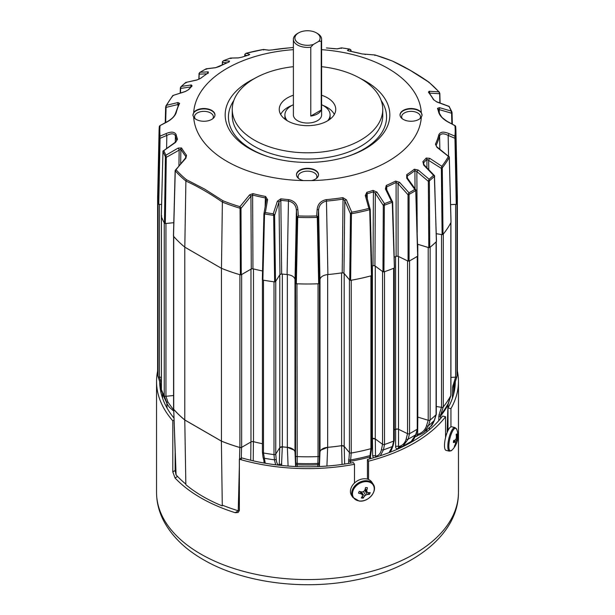 <?xml version="1.0" encoding="UTF-8"?>
<svg xmlns="http://www.w3.org/2000/svg" width="615" height="615" viewBox="0 0 615 615"><rect width="100%" height="100%" fill="white"/><g stroke="black" fill="none" stroke-linecap="round" stroke-linejoin="round"><path stroke-width="0.92" d="M372.844 265.688A2.26 1.307 180 0 1 375.096 266.018A2.26 1.307 180 0 1 375.281 266.134L375.281 438.933A2.26 1.307 0 0 0 375.096 438.81A2.26 1.307 0 0 0 372.413 438.587L372.413 265.826M342.04 272.829A2.26 1.307 180 0 1 343.747 273.214A2.26 1.307 180 0 1 344.185 273.56L344.185 446.359A2.26 1.307 0 0 0 343.747 446.006A2.26 1.307 0 0 0 341.579 445.667L344.208 446.375L344.631 464.064M294.931 278.91A9.04 5.22 180 0 1 294.992 279.225L294.992 452.025A9.04 5.22 0 0 0 292.379 448.789A9.04 5.22 0 0 0 287.336 447.32L287.336 274.551M240.165 274.767A1.507 0.869 180 0 1 239.904 274.705A149.876 86.531 180 0 1 221.454 268.325L221.454 441.124A149.876 86.531 180 0 0 239.904 447.505A1.507 0.869 0 0 0 241.649 447.343L250.982 441.954L250.982 269.155L241.649 274.544L241.649 447.343M253.48 268.916L253.48 441.678A134.962 77.921 0 0 0 262.413 443.715A134.993 77.936 0 0 1 253.418 441.685L252.311 441.578M274.275 281.839A1.507 0.869 180 0 1 273.998 281.816A149.876 86.531 180 0 1 263.474 280.186L263.474 452.986A149.876 86.531 180 0 0 273.998 454.616A1.507 0.869 0 0 0 275.751 454.062L279.787 447.659L279.787 274.867L275.751 281.27L275.751 454.062M282.331 274.059L282.331 446.828A134.962 77.921 0 0 0 287.336 447.32M294.992 452.025L295.561 455.8L295.561 283L294.992 279.225M318.316 283.769A1.507 0.869 180 0 1 318.04 283.792A149.876 86.531 180 0 1 296.96 283.792L297.214 466.593M317.786 466.593L318.032 456.591A149.876 86.531 180 0 1 296.96 456.591A1.507 0.869 0 0 1 295.561 455.8M320.008 279.225L319.439 283L319.439 455.8L320.008 452.025L320.008 279.225A9.04 5.22 180 0 1 320.077 278.91M327.664 274.551L327.664 447.32A134.962 77.921 0 0 0 341.579 445.667L342.04 464.433M344.185 446.359L349.443 452.586L349.443 279.794L344.185 273.56M371.16 275.797A1.507 0.869 180 0 1 370.914 275.881A149.876 86.531 180 0 1 351.234 280.24L351.234 453.04L350.373 463.133M369.584 458.905L370.907 448.681A149.876 86.531 180 0 1 351.234 453.04A1.507 0.869 0 0 1 349.443 452.586M382.53 444.276L381.508 449.396C380.639 453.501 378.64 455.769 375.511 456.207L375.311 438.941L372.444 438.603A134.993 77.936 0 0 1 371.783 438.81A134.962 77.921 0 0 0 372.413 438.587M375.281 438.933L382.545 444.299L382.545 271.499L375.281 266.134M393.854 268.178A1.507 0.869 180 0 1 393.638 268.286A149.876 86.531 180 0 1 384.506 271.715L384.506 444.507A149.876 86.531 180 0 0 393.638 441.086A1.507 0.869 0 0 0 394.284 440.371L394.284 267.994M397.828 429.062L395.63 429.308A134.993 77.936 0 0 1 394.284 429.977A134.962 77.921 0 0 0 395.591 429.308L395.591 256.547M407.56 433.675L407.56 260.875L398.52 256.501L398.52 429.293L407.56 433.675A1.507 0.869 0 0 0 409.552 433.644A149.876 86.531 180 0 0 417.254 429.193A1.507 0.869 0 0 0 417.662 428.601L417.662 256.124L415.748 190.527A0.753 0.577 -28.1 0 0 415.863 189.889L415.863 189.889A0.753 0.577 -28.1 0 0 415.817 189.82L407.384 178.043L406.715 178.158L406.746 174.637A132.702 76.614 0 0 0 414.302 169.24L418.162 169.994L429.086 179.249A147.692 85.27 0 0 0 433.552 175.275L423.681 165.081L422.889 161.607A132.702 76.614 0 0 0 426.203 158.024L429.747 158.324L441.831 166.273A147.692 85.27 0 0 0 448.404 156.394L437.019 147.385L435.412 144.171A132.702 76.614 0 0 0 438.849 134.708C440.302 131.764 443.615 131.372 448.789 133.54L454.908 136.13A147.692 85.27 0 0 0 454.908 125.545L448.789 122.408C443.592 119.648 440.279 116.458 438.849 112.837A132.702 76.614 0 0 0 437.496 108.371L439.441 107.633L451.164 111.061A147.692 85.27 0 0 0 449.042 106.487L436.819 101.975L433.414 99.584A132.702 76.614 0 0 0 428.463 92.265L429.101 91.258L438.849 91.843A147.692 85.27 0 0 0 428.57 82.003L410.32 70.402L392.262 60.985M417.254 256.401A149.876 86.531 180 0 1 409.552 260.845L409.552 433.644A149.876 86.531 180 0 0 417.254 429.201L417.254 256.401A1.507 0.869 180 0 0 417.431 256.271M417.785 256.025L417.785 417.078L428.201 420.276L428.201 247.484L417.785 244.286L417.785 252.627M436.196 241.787A1.507 0.869 180 0 1 436.081 241.933A149.876 86.531 180 0 1 430.146 247.215L430.146 420.007L428.44 425.695L424.173 432.184L430.831 426.264L434.267 420.514L436.073 414.733A149.876 86.531 180 0 1 430.146 420.007A1.507 0.869 0 0 1 428.201 420.276L426.541 425.703A1.507 1.022 16.7 0 0 428.44 425.695A147.777 85.316 180 0 0 434.267 420.514A1.507 0.999 17.4 0 0 434.459 420.214L436.258 414.456M436.289 406.492L441.516 407.353L441.516 234.561L436.273 233.692M447.113 431.722L447.966 404.931L450.849 395.53A1.507 0.869 0 0 0 450.918 395.268L450.918 222.553A1.507 0.869 180 0 1 450.849 222.73A149.876 86.531 180 0 1 443.292 234.092L443.292 406.892L440.755 414.702L440.524 418.654M443.3 406.884A149.876 86.531 180 0 0 450.849 395.53A149.876 86.531 180 0 1 443.292 406.892A1.507 0.869 0 0 1 441.516 407.353M450.918 377.402L455.63 377.164L455.63 204.372L450.58 204.626M457.299 194.794A149.876 86.531 180 0 1 457.376 197.477A149.876 86.531 180 0 1 456.999 203.565L456.999 376.357A149.876 86.531 180 0 0 457.376 370.276L457.376 197.477M158.047 203.726A1.507 0.869 180 0 1 158.001 203.565A149.876 86.531 180 0 1 157.625 197.477A149.876 86.531 180 0 1 157.701 194.794M161.584 204.48L159.37 204.372L159.37 377.164A1.507 0.869 0 0 1 158.001 376.357A149.876 86.531 180 0 1 157.625 370.276L157.625 197.477M159.37 377.164L161.384 377.264M164.351 223.045A1.507 0.869 180 0 1 164.243 222.899A149.876 86.531 180 0 1 161.422 216.818A1.507 0.869 180 0 1 161.384 216.657L161.384 389.426A1.507 0.869 0 0 0 161.422 389.618L163.459 395.722A1.507 0.907 -18.5 0 0 163.467 395.752L167.311 404.232L164.236 395.691A149.876 86.531 180 0 1 161.422 389.618L163.467 395.752A147.777 85.316 180 0 0 166.235 401.718A1.507 0.938 -18.4 0 0 167.887 402.056L173.584 409.867M173.791 222.699L165.942 223.499L165.942 396.291L173.576 395.514M221.454 268.325L184.792 247.161L184.792 419.953A149.876 86.531 180 0 1 173.738 409.298A1.507 0.869 0 0 1 173.576 408.906L173.576 236.283M288.527 47.947L293.386 47.432L288.566 47.939A132.702 76.614 0 0 0 272.161 49.923L268.655 50.184L263.228 49.492A147.692 85.27 0 0 0 246.115 53.282L249.705 54.381L248.168 55.242A132.702 76.614 0 0 0 241.964 57.149L238.097 57.933L230.533 58.064A147.692 85.27 0 0 0 223.652 60.639L229.595 61.123L228.742 62.107A132.702 76.614 0 0 0 219.401 66.474L215.458 67.735L206.01 68.895A147.692 85.27 0 0 0 200.206 72.239L208.285 71.87L208.254 72.908A132.702 76.614 0 0 0 200.698 78.305L196.838 80.035L185.915 82.425A147.692 85.27 0 0 0 181.448 86.4L191.319 84.939L192.111 85.931A132.702 76.614 0 0 0 188.797 89.521L185.253 91.589L173.169 95.402A147.692 85.27 0 0 0 166.596 105.28L177.981 102.528L179.588 103.374A132.702 76.614 0 0 0 176.151 112.837C174.698 116.473 171.385 119.664 166.211 122.408L160.092 125.545A147.692 85.27 0 0 0 160.092 136.13L166.211 133.54C171.408 131.379 174.722 131.764 176.151 134.708A132.702 76.614 0 0 0 177.504 139.174L175.559 142.396L163.836 150.613A147.692 85.27 0 0 0 165.958 155.188L178.181 148.046L181.586 147.961A132.702 76.614 0 0 0 186.537 155.28L185.899 158.17L175.344 170.194A0.753 0.6 17.5 0 0 175.26 170.816L173.522 236.229A149.845 86.515 0 0 0 184.808 247.145A149.876 86.531 180 0 1 173.738 236.506A1.507 0.869 180 0 1 173.63 236.352M184.792 419.953L221.454 441.124M382.545 444.299A1.507 0.869 0 0 0 384.506 444.507M351.242 453.032A149.876 86.531 180 0 0 370.907 448.681A1.507 0.869 0 0 0 371.783 447.889L371.783 275.551M296.968 456.591A149.876 86.531 180 0 0 318.032 456.591A1.507 0.869 0 0 0 319.439 455.8M262.436 452.002A1.507 0.869 0 0 0 262.413 452.156A1.507 0.869 0 0 0 263.474 452.986A149.876 86.531 180 0 0 273.99 454.616L273.998 281.816M161.422 216.818L161.422 389.618A149.876 86.531 180 0 0 164.236 395.691A1.507 0.869 0 0 0 165.942 396.291M455.63 377.164A1.507 0.869 0 0 0 456.999 376.357M430.146 420.007A149.876 86.531 180 0 0 436.073 414.733A1.507 0.869 0 0 0 436.289 414.287L436.289 241.703M327.664 447.32A9.04 5.22 0 0 0 320.008 452.025M253.48 441.678A2.26 1.307 0 0 0 250.982 441.954M250.982 269.155A2.26 1.307 180 0 1 253.042 268.801M282.331 446.828A2.26 1.307 0 0 0 279.787 447.659M279.787 274.867A2.26 1.307 180 0 1 281.862 274.006M398.52 429.293A2.26 1.307 0 0 0 395.591 429.308M395.975 256.355A2.26 1.307 180 0 1 398.52 256.501M360.528 78.528A82.333 47.54 180 0 1 365.717 148.507A82.333 47.54 180 0 1 347.629 156.402A82.333 47.54 180 0 1 267.371 156.402A82.333 47.54 180 0 1 249.283 81.28A82.333 47.54 180 0 1 254.472 78.528M298.713 178.527A9.417 5.435 180 0 1 298.083 176.582A9.417 5.435 180 0 1 303.895 171.562A9.417 5.435 180 0 1 314.157 172.738A9.417 5.435 180 0 1 316.917 176.582A9.417 5.435 180 0 1 316.287 178.527M402.264 118.741A9.417 5.435 180 0 1 401.641 116.796A9.417 5.435 180 0 1 404.401 112.952A9.417 5.435 180 0 1 417.716 112.952A9.417 5.435 180 0 1 420.468 116.796A9.417 5.435 180 0 1 419.845 118.741M195.155 118.741A9.417 5.435 180 0 1 194.532 116.796A9.417 5.435 180 0 1 197.284 112.952A9.417 5.435 180 0 1 210.599 112.952A9.417 5.435 180 0 1 213.359 116.796A9.417 5.435 180 0 1 212.736 118.741M321.614 66.681A75.253 43.45 180 0 1 382.753 109.362A75.253 43.45 180 0 1 360.713 140.082A75.253 43.45 180 0 1 278.703 149.499A75.253 43.45 180 0 1 232.247 109.362A75.253 43.45 180 0 1 254.287 78.635A75.253 43.45 180 0 1 293.386 66.681M192.933 115.412A11.016 6.358 180 0 1 196.154 110.792A11.016 6.358 180 0 1 211.729 110.792A11.016 6.358 180 0 1 214.958 115.251M193.702 117.257A11.032 6.365 0 0 0 196.147 119.395A11.032 6.365 0 0 0 208.039 120.809A11.032 6.365 0 0 0 214.973 115.051A11.032 6.365 0 0 0 211.745 110.392A11.032 6.365 0 0 0 193.702 112.53L192.933 115.382L193.702 117.257A113.867 65.743 0 0 0 226.981 161.384A113.867 65.743 0 0 0 303.403 180.595L311.597 180.595A113.867 65.743 0 0 0 421.298 117.257L422.067 115.382L421.298 112.53A113.867 65.743 0 0 0 388.019 68.403A113.867 65.743 0 0 0 321.614 49.661M400.042 115.251A11.016 6.358 180 0 1 403.271 110.792A11.016 6.358 180 0 1 418.846 110.792A11.016 6.358 180 0 1 422.067 115.412M421.298 112.53A11.032 6.365 0 0 0 418.853 110.392A11.032 6.365 0 0 0 406.707 109.04A11.032 6.365 0 0 0 400.027 115.051A11.032 6.365 0 0 0 403.255 119.395A11.032 6.365 0 0 0 421.298 117.257M311.597 180.595A11.032 6.365 0 0 0 318.524 174.837A11.032 6.365 0 0 0 315.303 170.178A11.032 6.365 0 0 0 303.157 168.825A11.032 6.365 0 0 0 296.476 174.837A11.032 6.365 0 0 0 299.697 179.18A11.032 6.365 0 0 0 303.403 180.595M296.484 175.037A11.016 6.358 180 0 1 303.318 169.194A11.016 6.358 180 0 1 315.287 170.586A11.016 6.358 180 0 1 318.516 175.037M321.614 95.233A28.244 16.305 180 0 1 335.736 109.762A28.244 16.305 180 0 1 327.472 120.886A28.244 16.305 180 0 1 297.014 124.499A28.244 16.305 180 0 1 279.264 109.762A28.244 16.305 180 0 1 287.528 97.831A28.244 16.305 180 0 1 293.386 95.233M280.678 114.467A27.836 16.075 180 0 1 287.812 107.402A27.836 16.075 180 0 1 291.917 105.449M265.15 206.771L265.365 197.922A133.455 77.052 180 0 1 252.627 195.047L250.943 196.185L240.988 208.416L241.257 274.751L240.388 274.828L240.065 208.231A148.446 85.7 180 0 1 222.376 202.097L222.376 202.104C210.238 193.625 198.068 186.599 185.891 181.041L186.43 179.672L204.68 189.12L222.914 200.736A147.692 85.27 0 0 0 239.965 206.671L249.552 194.917L252.934 193.61A132.702 76.614 0 0 0 265.603 196.469L267.602 199.675L265.326 212.559A147.692 85.27 0 0 0 273.252 213.782L277.396 201.19L280.824 198.822A132.702 76.614 0 0 0 288.566 199.606C294.262 200.79 297.36 204.103 297.852 209.546L298.337 215.942A147.692 85.27 0 0 0 316.664 215.942L317.148 209.546C317.663 204.088 320.761 200.774 326.434 199.606A132.702 76.614 0 0 0 342.839 197.623L346.345 199.737L351.772 212.183A147.692 85.27 0 0 0 368.885 208.393L365.295 195.539L366.832 192.303A132.702 76.614 0 0 0 373.036 190.396L376.903 192.088L384.467 203.611A147.692 85.27 0 0 0 391.348 201.036L385.405 188.905L386.258 185.438A132.702 76.614 0 0 0 395.599 181.071L399.542 182.294L408.99 192.779A147.692 85.27 0 0 0 414.794 189.435L406.715 178.158M293.386 49.661A113.867 65.743 0 0 0 193.702 112.53M456.93 203.926A149.845 86.515 0 0 0 457.337 196.408L455.93 130.826A148.446 85.7 180 0 1 455.623 137.529L456.93 203.926L456.245 204.326L454.908 136.13L455.623 137.529L455.092 137.652M450.58 204.611L456.245 204.326M448.404 156.394L449.288 157.256A148.446 85.7 180 0 1 442.277 167.803L443.008 234.415A149.845 86.515 0 0 0 451.003 222.384L449.288 157.256A0.753 0.638 -14.9 0 0 449.296 156.94L449.296 156.94A0.753 0.638 -14.9 0 0 449.012 156.587L448.404 156.394L449.012 156.587M443.008 234.415L442.116 234.646L441.355 168.387L441.831 166.273L442.277 167.803L441.562 167.787M436.273 233.677L442.116 234.646M434.398 175.544L433.552 175.275L434.498 176.251A148.446 85.7 180 0 1 429.362 180.818L429.747 247.507A149.845 86.515 0 0 0 436.389 241.61L434.498 176.251A0.753 0.615 -23.6 0 0 434.544 175.736L434.544 175.736A0.753 0.615 -23.6 0 0 434.398 175.544L424.119 164.874L423.681 165.081M429.747 247.507L428.786 247.637L428.348 181.317L429.086 179.249L429.362 180.818L428.586 180.718M417.547 244.193L428.786 247.637M417.7 255.54L417.677 256.117L417.7 255.54M415.817 189.82L414.794 189.435L415.748 190.527A148.446 85.7 180 0 1 409.083 194.378L409.06 261.091A149.845 86.515 0 0 0 417.677 256.117M409.06 261.091L408.068 261.106L408.022 194.747L408.99 192.779L409.083 194.378L408.268 194.179M394.184 257.239A135.008 77.944 0 0 0 396.129 256.278L398.09 256.271L408.068 261.106M394.384 267.502L392.262 202.243A0.753 0.538 -30.6 0 0 392.501 201.551L391.348 201.036L392.262 202.243A148.446 85.7 180 0 1 384.352 205.202L383.937 271.892A149.845 86.515 0 0 0 394.154 268.063L394.384 267.502M383.937 271.892L382.961 271.784L383.299 205.448L384.467 203.611L384.352 205.202L383.545 204.91M371.668 266.057A135.008 77.944 0 0 0 373.021 265.634L374.935 265.857L382.961 271.784M371.875 275.197L371.468 275.712L369.715 209.692A0.753 0.492 -30.5 0 0 370.092 209.054L368.885 208.393L369.715 209.692A148.446 85.7 180 0 1 351.442 213.743L350.635 280.332A149.845 86.515 0 0 0 371.468 275.712L371.875 275.197L370.207 209.469A0.753 0.431 178.5 0 1 370.23 209.577L370.23 209.577A0.753 0.431 178.5 0 1 369.792 209.984M350.635 280.332L349.735 280.102L350.473 213.843L351.772 212.183L351.442 213.743L350.688 213.351M342.217 272.806L343.039 199.083A133.455 77.052 180 0 1 326.542 201.074C321.599 202.212 318.947 205.264 318.593 210.23L318.07 217.31L319.354 283.354L319.954 279.433C320.653 276.742 323.305 275.113 327.903 274.528A135.008 77.944 0 0 0 342.217 272.806L343.962 273.268L349.735 280.102M319.354 283.354L318.662 283.753L317.286 217.395A0.753 0.4 -29.4 0 0 317.894 216.857L316.664 215.942L317.286 217.395A148.446 85.7 180 0 1 297.714 217.395L296.338 283.753A149.845 86.515 0 0 0 318.662 283.753M296.338 283.753L295.646 283.354L296.93 217.31L298.337 215.942L297.714 217.395A0.753 0.4 -150.6 0 1 297.107 216.857M287.097 274.528L288.458 201.074A133.455 77.052 180 0 1 280.678 200.29L278.979 202.104L274.613 215.381L275.505 281.608L279.963 274.544L281.662 273.983A135.008 77.944 0 0 0 287.097 274.528C291.695 275.113 294.339 276.742 295.046 279.433L295.646 283.354M275.505 281.608L274.636 281.885L273.652 215.327L274.398 214.889L273.252 213.782L273.652 215.327A148.446 85.7 180 0 1 264.542 213.92L262.866 280.063A149.845 86.515 0 0 0 274.636 281.885M262.344 279.571L262.866 280.063L262.344 279.571L263.935 213.736L265.326 212.559L264.542 213.92A0.753 0.461 -148.7 0 1 264.073 213.29L263.935 213.736L264.073 213.29M241.257 274.751L251.281 268.963L252.957 268.786A135.008 77.944 0 0 0 262.543 270.977M175.344 170.194L176.151 169.832L175.26 170.816A148.446 85.7 180 0 0 185.891 181.025L184.808 247.145L221.469 268.317A149.845 86.515 0 0 0 240.388 274.828M173.522 236.229L173.661 235.722L173.522 236.229M165.304 223.545L164.459 223.253L165.404 156.679L166.281 157.348L165.304 223.545L173.791 222.684M166.073 156.71L165.958 155.188L165.404 156.679A148.446 85.7 180 0 1 162.967 151.421L163.836 150.613L163.313 150.752A0.753 0.646 12.6 0 0 162.967 151.421L161.299 216.457A149.845 86.515 0 0 0 164.459 223.253M161.299 216.457L161.776 215.95M158.755 204.326L158.07 203.926L159.377 137.529L160.061 138.29L158.755 204.326L161.584 204.464M159.908 137.652L160.092 136.13L159.377 137.529A148.446 85.7 180 0 1 159.07 130.826L157.663 196.408A149.845 86.515 0 0 0 158.07 203.926M165.274 122.677L165.673 107.102M165.681 106.856L166.065 107.379A0.753 0.431 -178.5 0 1 165.643 106.979L165.643 106.979A0.753 0.431 -178.5 0 1 165.681 106.856M176.759 140.651L176.766 140.305A133.455 77.052 180 0 1 175.406 135.807L175.29 142.226M181.586 147.961A1.507 1.169 150 0 0 180.871 149.145L180.664 163.759M185.822 157.486L185.845 156.502A133.455 77.052 180 0 1 180.871 149.145L166.281 157.348A0.753 0.423 -179.2 0 1 165.427 157.048M222.914 200.736L222.376 202.097L221.469 268.317M252.934 193.61A1.507 0.507 -75.4 0 0 252.627 195.047L252.957 268.786M280.824 198.822L281.662 273.983M326.434 199.606L327.903 274.528M373.021 265.634L373.413 191.811A133.455 77.052 180 0 1 367.17 193.74L367.293 198.922M396.129 256.278L396.098 182.44A133.455 77.052 180 0 1 386.704 186.829L386.789 189.889M415.025 188.697L414.91 170.547A133.455 77.052 180 0 1 407.307 175.967L407.361 178.019M426.971 167.818L426.879 159.262A133.455 77.052 180 0 1 423.543 162.867L423.581 164.174M439.84 149.207L439.594 135.807A133.455 77.052 180 0 1 436.135 145.332L436.15 145.855M452.063 112.891L452.34 124.015M451.687 112.53L452.063 112.706A0.753 0.431 178.6 0 1 452.079 112.799L452.079 112.799A0.753 0.431 178.6 0 1 451.587 113.214L451.164 111.061L451.933 111.922L449.088 106.357L436.619 101.759A1.507 0.63 110.2 0 1 436.819 101.975M392.086 60.939A147.692 85.27 0 0 0 375.035 55.004L362.066 53.935A1.507 0.507 -75.4 0 1 362.135 53.935L349.443 51.076A1.507 0.392 -79.1 0 1 349.489 51.091M362.066 53.935A132.702 76.614 0 0 0 349.397 51.076L347.398 50.353L349.674 49.115L350.865 49.877M351.057 50.492A0.753 0.446 178.6 0 1 351.073 50.584L349.674 49.115A147.692 85.27 0 0 0 341.748 47.893L337.604 48.839L334.222 48.723M337.604 48.839A1.507 1.438 -102.9 0 0 337.105 48.854L326.457 47.932A132.702 76.614 0 0 1 334.176 48.723M323.083 105.449A27.836 16.075 180 0 1 334.322 114.467M455.623 137.883A0.753 0.423 178.9 0 1 454.939 138.29L448.166 135.423C443.784 133.201 440.924 133.332 439.594 135.807A1.507 1.215 -166 0 0 438.849 134.708M439.771 93.226A0.753 0.431 178.5 0 1 439.856 93.411L439.856 93.411A0.753 0.431 178.5 0 1 439.633 93.726L438.849 91.843L439.656 93.18M350.073 51.199L351.065 50.661L351.08 51.399L351.073 50.584A0.753 0.446 178.6 0 1 351.065 50.661L350.927 49.992M244.978 54.097L244.793 54.904A0.753 0.438 -178.5 0 1 244.77 54.773L244.77 54.773A0.753 0.438 -178.5 0 1 244.808 54.643M222.576 61.531L222.43 62.423A0.753 0.438 -178.4 0 1 222.338 62.215L222.338 62.215A0.753 0.438 -178.4 0 1 222.438 62.007M199.245 73.239L199.16 74.161A0.753 0.438 -178.4 0 1 198.983 73.869L198.983 73.869A0.753 0.438 -178.4 0 1 199.16 73.608M196.838 80.035A1.507 0.946 -102.3 0 1 197.131 79.881L185.715 82.464L180.91 86.738L181.448 86.4L180.41 87.568L180.626 88.437A0.753 0.431 -178.4 0 1 180.341 88.083L180.341 88.083A0.753 0.431 -178.4 0 1 180.449 87.868M176.151 134.708A1.507 1.215 166 0 0 175.406 135.807C174.091 133.332 171.231 133.201 166.834 135.423L160.061 138.29A0.753 0.423 -178.9 0 1 159.377 137.883M240.803 207.985L239.965 206.671L240.065 208.231L240.803 207.985L240.988 208.416A0.753 0.423 179.8 0 1 240.111 208.5M264.458 214.228A0.753 0.431 -178.6 0 1 263.927 213.797L263.927 213.797A0.753 0.431 -178.6 0 1 263.935 213.736L266.341 200.152L265.365 197.922A1.507 0.392 -79.1 0 1 265.603 196.469M274.398 214.889L274.613 215.381A0.753 0.423 179.2 0 1 273.736 215.657M297.629 217.702A0.753 0.423 -178.9 0 1 296.93 217.31L296.407 210.23C296.069 205.279 293.417 202.227 288.458 201.074L288.566 199.606M317.894 216.857L318.07 217.31A0.753 0.423 178.9 0 1 317.371 217.702M351.373 214.066A0.753 0.423 -179.4 0 1 350.473 213.843L344.777 200.744L343.039 199.083L342.839 197.623M384.283 205.548A0.753 0.423 -179.7 0 1 383.299 205.448L375.335 193.294L373.413 191.811A1.507 0.607 -108.2 0 0 373.036 190.396M392.501 201.551L392.57 201.966A0.753 0.431 178.4 0 1 392.662 202.166L392.662 202.166A0.753 0.431 178.4 0 1 392.339 202.527M409.021 194.732A0.753 0.423 180 0 1 408.022 194.747L398.066 183.685L396.098 182.44A1.507 0.815 -117.1 0 0 395.599 181.071M415.886 190.273A0.753 0.431 178.4 0 1 416.017 190.504L416.017 190.504A0.753 0.431 178.4 0 1 415.809 190.811M429.324 181.179A0.753 0.423 179.6 0 1 428.348 181.317L416.839 171.554L414.91 170.547A1.507 0.992 -128.1 0 0 414.302 169.24M434.567 176.09A0.753 0.438 178.4 0 1 434.659 176.29L434.659 176.29A0.753 0.438 178.4 0 1 434.551 176.528M442.247 168.149A0.753 0.423 179.3 0 1 441.355 168.387L426.879 159.262A1.507 1.099 -139.1 0 0 426.203 158.024M451.848 123.761L451.587 113.214L438.234 109.332A1.507 1.207 160.4 0 0 438.18 109.024L438.18 109.024A1.507 1.207 160.4 0 0 437.496 108.371M178.865 104.296L166.065 107.379L165.681 122.462M175.559 142.396L176.766 140.305A1.507 1.207 160.4 0 1 177.504 139.174M185.899 158.17L185.43 158.078L185.845 156.502A1.507 1.122 142 0 1 186.537 155.28M266.372 199.783L266.341 200.06A1.507 0.615 10 0 1 267.602 199.675M366.832 192.303A1.507 0.553 -106.1 0 1 367.17 193.74L366.425 195.947A1.507 0.592 164.4 0 0 366.425 195.801L366.425 195.801A1.507 0.592 164.4 0 0 365.295 195.539M386.258 185.438A1.507 0.73 -113.1 0 1 386.704 186.829L386.328 188.951A1.507 0.507 153.9 0 0 385.405 188.905M406.746 174.637A1.507 0.922 -123 0 1 407.307 175.967L406.984 178.535M422.889 161.607A1.507 1.069 -135.5 0 1 423.543 162.867L424.119 164.874M435.412 144.171A1.507 1.184 -154.4 0 1 436.135 145.332L437.019 147.385M440.102 103.043L439.856 93.411L438.849 91.843M428.57 82.003L429.109 82.733L428.57 82.003M428.847 82.103C416.639 73.639 404.439 66.597 392.262 60.977L375.042 54.989L374.935 55.535M439.871 102.959L439.633 93.726L429.485 93.103A1.507 1.176 -86.7 0 0 429.101 91.258M429.024 92.903L428.963 92.588A1.507 1.122 142 0 0 428.463 92.265M365.448 54.512A1.507 1.184 -87.2 0 0 365.195 54.458L365.195 54.458A1.507 1.184 -87.2 0 0 364.987 54.474M428.963 92.588L434.005 100.03A1.507 1.169 150 0 0 433.414 99.584M349.397 51.076A1.507 0.392 -79.1 0 1 349.443 51.076L348.082 50.768M448.927 106.572L449.596 107.079M347.398 50.353A1.507 1.484 61.6 0 1 348.236 50.791M349.789 49.131L341.709 47.878L341.348 48.439M439.295 112.591L439.225 109.585A1.507 0.784 -73.7 0 0 439.441 107.633M337.105 48.854L341.31 47.893M439.594 113.821A1.507 1.215 166 0 0 439.564 113.598L441.57 116.819C441.155 116.996 447.958 122.201 448.719 122.162L448.789 122.408M455.092 125.652L455.615 126.152L455.93 130.826A148.446 85.7 180 0 0 455.623 126.229M448.55 156.095L448.166 135.423A1.507 0.515 -67.1 0 0 448.789 133.54M272.161 49.923L269.062 50.169A1.507 1.399 -82.6 0 0 268.655 50.184M263.558 50.023L263.574 49.469L269.062 50.169M244.908 54.251L246.115 53.282L244.916 54.158L244.732 56.249M428.755 169.663L428.647 160.023L429.747 158.324M249.705 54.381A1.507 1.453 107 0 0 248.821 55.012M248.168 55.242A1.507 0.553 -106.1 0 0 248.091 55.25L241.864 57.164A1.507 0.607 -108.2 0 0 241.78 57.21M241.964 57.149A1.507 0.607 -108.2 0 0 241.864 57.164L238.459 57.872A1.507 1.276 -90.9 0 0 238.097 57.933M230.648 58.556L230.533 58.064L231.455 58.379M222.499 61.738L223.652 60.639L222.469 61.608L222.261 65.013M417.208 232.324L416.839 171.554L418.162 169.994M229.595 61.123A1.507 1.368 94.6 0 0 228.726 62.084M215.458 67.735A1.507 1.13 -97 0 1 215.788 67.619L229.157 61.923M205.917 69.387L206.01 68.895L206.732 69.103M199.183 73.469L200.206 72.239L199.091 73.308L198.829 79.304M398.09 256.271L398.066 183.685L399.542 182.294M208.285 71.87A1.507 1.245 87.4 0 0 207.593 73.262M208.254 72.908A1.507 0.922 -123 0 0 208.001 73.001L208.001 73.001A1.507 0.922 -123 0 0 207.809 73.2M386.305 189.182A1.507 0.507 153.9 0 0 386.328 188.951L392.662 202.166L394.469 267.702M200.698 78.305A1.507 0.992 -128.1 0 0 200.375 78.436L197.131 79.881M185.638 82.94L186.414 82.564M374.935 265.857L375.335 193.294A1.507 0.415 -33.3 0 1 376.903 192.088M180.91 86.738L180.341 88.083L180.203 93.065M181.448 86.4L180.602 87.737M191.319 84.939A1.507 1.084 81.6 0 0 191.019 86.846M192.111 85.931A1.507 1.069 -135.5 0 0 191.688 86.162L188.336 89.79L185.484 91.404A1.507 0.738 -107.4 0 0 185.253 91.589M188.797 89.521A1.507 1.099 -139.1 0 0 188.336 89.79M370.207 209.469L370.092 209.054L370.207 209.469M172.723 95.963L173.438 95.51M165.988 106.718L166.596 105.28L165.643 106.979L165.243 122.693M343.962 273.268L344.777 200.744A1.507 0.53 -23.5 0 1 346.345 199.737M177.981 102.528A1.507 0.892 76.4 0 0 178.043 104.481L178.004 106.003M179.588 103.374A1.507 1.184 -154.4 0 0 178.957 103.904L175.436 113.598C174.991 114.436 174.03 118.065 166.281 122.162L166.211 122.408M319.954 279.433L318.593 210.23A1.507 0.63 -175.8 0 0 317.148 209.546M166.281 122.162L159.908 125.652M295.046 279.433L296.407 210.23A1.507 0.63 -4.2 0 1 297.852 209.546M166.211 133.54A1.507 0.515 67.1 0 0 166.834 135.423L166.596 148.315M279.963 274.544L278.979 202.104A1.507 0.577 -161.8 0 0 277.396 201.19M175.429 142.126L162.967 151.167L161.284 216.349M266.341 200.152A1.507 0.615 10 0 1 266.341 200.06L263.927 213.797L262.336 279.641M178.181 148.046L179.165 149.822L178.934 165.827M251.281 268.963L250.943 196.185L249.552 194.917M185.43 158.078L175.144 170.832L173.445 236.022M184.769 419.991A149.929 86.561 0 0 1 173.714 409.344L175.913 474.496A1.507 0.846 177.9 0 0 176.082 474.872A148.546 85.762 0 0 0 185.838 484.097L184.769 419.991L221.385 441.132A149.929 86.561 0 0 0 239.827 447.512L241.572 447.351M275.751 454.039L276.181 459.028C276.565 463.018 277.588 465.009 279.264 465.009L279.764 447.682L282.3 446.844A134.993 77.936 0 0 0 287.359 447.343L293.993 450.057M321.007 450.057L327.641 447.343A134.993 77.936 0 0 0 341.609 445.683L341.579 272.899M393.638 268.286L393.638 441.086A149.876 86.531 180 0 1 384.513 444.507L383.445 449.857A147.777 85.316 0 0 0 392.416 446.498L389.064 452.632M457.376 369.961A149.876 86.531 180 0 1 457.007 376.357L454.231 384.736L453.839 393.439M161.161 393.439L160.769 384.736L157.994 376.357A149.876 86.531 180 0 1 157.625 369.961M395.63 429.308L395.614 446.567C395.645 448.397 396.49 449.027 398.143 448.45A2.26 1.245 62.1 0 1 398.558 447.512L398.612 447.482M372.444 438.603L372.636 455.869L373.451 457.837M426.795 431.845L426.841 429.923M418.131 435.143A134.093 77.413 180 0 1 416.701 436.327L415.286 436.542M416.117 434.198A2.26 1.384 -179.3 0 1 417.608 434.344C422.174 432.968 425.157 430.085 426.541 425.703M253.234 460.843L253.418 441.685M287.359 447.343L288.081 466.062M281.509 465.47L282.3 446.844M263.873 461.519L264.327 463.08M326.919 466.062L327.641 447.343M407.537 433.652L406.184 438.918C405.031 443.138 402.487 445.691 398.551 446.552L398.558 429.301M239.312 510.857A1.507 0.907 -178.6 0 1 238.251 510.765A148.546 85.762 180 0 1 222.276 505.13L221.385 441.132M238.251 510.765L239.366 465.678M239.535 459.144L239.827 447.512M279.264 465.009A2.26 1.376 -178.4 0 1 281.824 464.171M372.636 455.869A2.26 1.384 179.3 0 1 375.511 456.207L376.196 457.114M395.614 446.567A2.26 1.391 180 0 1 398.551 446.552L398.566 447.512L402.933 446.213L408.145 439.141L409.559 433.644M173.714 409.344L176.082 474.872M402.933 446.213L411.243 441.416L415.709 434.774L417.254 429.201M453.616 394.33L453.778 385.221M454.016 385.667L453.978 386.197A146.847 84.778 180 0 0 454.078 385.321M417.823 417.078L417.639 435.166M416.701 436.327A2.26 1.499 51 0 1 417.108 435.405M273.99 454.616L274.444 459.828L275.666 464.794M265.242 463.233L263.481 452.986M380.362 455.707L383.445 449.857A1.507 1.115 -168.7 0 1 381.508 449.396M161.384 386.72A1.507 0.907 178.9 0 1 161.022 386.197L160.984 385.667M298.59 43.173A12.607 7.28 0 0 0 313.319 44.48L310.775 47.186A14.114 8.149 180 0 1 297.522 45.018A14.114 8.149 180 0 1 293.386 39.26A14.114 8.149 180 0 1 297.522 33.494L298.59 32.879A12.607 7.28 0 0 0 298.59 43.173M317.478 33.494L316.41 32.879L317.478 33.494A14.114 8.149 180 0 1 321.614 39.26A14.114 8.149 180 0 1 321.23 41.151L318.685 41.39A12.607 7.28 0 0 0 316.41 32.879A12.607 7.28 0 0 0 298.59 32.879M293.386 39.26L293.386 114.897A14.114 8.149 0 0 0 297.522 120.655A14.114 8.149 0 0 0 312.897 122.423A14.114 8.149 0 0 0 321.614 114.897L321.614 39.26M321.23 41.151L321.23 110.024A14.114 8.149 180 0 1 310.775 116.058L310.775 47.186M327.672 120.771A22.594 13.046 0 0 0 330.094 114.897A22.594 13.046 0 0 0 323.475 105.672A22.594 13.046 0 0 0 321.614 104.704M293.386 104.704A22.594 13.046 0 0 0 284.906 114.897A22.594 13.046 0 0 0 287.328 120.771M318.685 41.39L313.319 44.48M321.23 110.024L310.775 116.058M458.452 492.423C458.636 534.42 413.564 568.952 354.963 580.137C303.21 590.684 242.618 582.712 203.288 559.627C185.292 549.28 172.192 536.557 163.982 521.459C159.077 512.172 156.594 502.493 156.548 492.423A150.952 87.153 0 0 0 200.759 554.046A150.952 87.153 0 0 0 365.264 572.934A150.952 87.153 0 0 0 458.452 492.423L458.452 381.469A150.952 87.153 0 0 1 450.949 408.598L448.004 407.945A147.8 85.331 0 0 0 455.3 381.531M448.004 407.945L448.004 430.554M367.432 479.108L367.432 459.466A147.8 85.331 0 0 0 442.608 416.063L445.552 416.716L445.552 437.626M241.71 457.883A147.8 85.331 0 0 0 353.371 462.588L354.494 464.287L354.494 483.006M185.884 484.689A147.8 85.331 0 0 0 202.988 496.536A147.8 85.331 0 0 0 222.207 505.884M157.632 371.053A150.952 87.153 0 0 0 156.548 381.469A150.952 87.153 0 0 0 172.8 420.798L172.8 471.843L175.006 477.947A150.952 87.153 0 0 0 200.759 497.819A150.952 87.153 0 0 0 235.176 512.695L238.128 512.518L239.366 510.273L239.366 459.236A150.952 87.153 0 0 0 354.494 464.287M159.7 381.531A147.8 85.331 0 0 0 173.876 417.931M172.8 420.798L173.953 420.137M458.452 381.469A150.952 87.153 0 0 0 457.368 371.053M450.949 408.598L450.949 426.841M368.562 479.492L368.562 461.165A150.952 87.153 0 0 0 445.552 416.716M368.562 461.165L367.432 459.466M175.144 453.324L175.144 470.49L175.898 474.157M239.366 459.236L241.303 458.121M446.052 450.365A12.123 3.429 -76.7 0 1 445.145 439.479A12.123 3.429 -76.7 0 1 450.58 427.033A12.123 3.429 -76.7 0 1 451.641 426.772L454.962 427.556A12.123 3.429 -76.7 0 0 453.901 427.817A12.123 3.429 -76.7 0 0 448.466 440.263A12.123 3.429 -76.7 0 0 449.373 451.156L446.052 450.365M457.475 440.071A19.734 5.743 12.5 0 0 457.506 439.825L457.814 437.811A19.734 4.966 -175.4 0 1 457.806 437.88A19.734 4.966 -175.4 0 1 457.552 438.541A19.68 4.766 -166.5 0 0 457.322 438.072A19.68 13.338 -156.4 0 0 457.122 436.835A19.734 18.488 -130.9 0 0 456.837 433.936L456.138 434.382A19.734 17.72 63.3 0 1 456.399 437.303A19.68 17.958 138.1 0 1 456.03 438.91A19.68 13.299 172.1 0 1 455.3 440.009A19.734 4.966 -175.4 0 1 453.655 440.509L453.355 442.516A19.734 5.743 12.5 0 0 454.985 442.116A19.68 4.044 20.9 0 1 455.469 442.646A19.68 12.615 32.9 0 1 455.415 443.822A19.734 17.72 63.3 0 1 454.331 446.398L455.031 445.944A19.734 18.488 -130.9 0 0 456.146 443.346A19.68 18.681 -28.9 0 0 456.76 441.808A19.68 14.022 1.7 0 0 457.237 440.648A19.734 5.743 12.5 0 0 457.475 440.071A19.734 19.734 0 0 1 451.841 450.257L451.841 450.257A11.662 3.298 -76.7 0 1 451.349 450.657A11.662 3.298 -76.7 0 1 449.181 442.047A11.662 3.298 -76.7 0 1 454.685 428.455A11.662 3.298 -76.7 0 1 456.768 429.47L454.962 427.556M457.122 436.835L456.376 436.681M457.322 438.072L456.276 437.895M457.552 438.541L456.184 438.326M457.506 439.825L455.669 439.479M457.237 440.648L455.231 440.033M456.76 441.808L453.578 440.94M456.146 443.346L455.461 443.192M454.985 442.116L453.463 441.632M351.58 495.444A12.123 9.117 -32.9 0 1 353.433 484.12A12.123 9.117 -32.9 0 1 365.864 478.816A12.123 9.117 -32.9 0 1 371.937 482.26L373.213 484.228A12.123 9.117 -32.9 0 0 367.14 480.784A12.123 9.117 -32.9 0 0 354.709 486.088A12.123 9.117 -32.9 0 0 352.856 497.412L351.58 495.444M353.21 490.216A11.662 8.771 -32.9 0 1 367.309 481.668A11.662 8.771 -32.9 0 1 373.505 492.423A11.662 8.771 -32.9 0 1 359.406 500.971A11.662 8.771 -32.9 0 1 353.21 490.216M369.907 493.445L370.192 492.569A19.734 7.78 -160.1 0 1 367.962 492.653A19.68 1.891 -135 0 1 367.024 491.885A19.68 4.805 -112.3 0 0 366.732 490.524A19.734 10.555 -86.2 0 0 367.401 487.718L365.564 487.518A19.734 8.502 98.5 0 1 364.803 490.309A19.68 11.662 131.2 0 1 363.611 491.516A19.68 11.393 168.4 0 1 362.004 492.008A19.734 7.78 -160.1 0 1 359.214 491.37L358.499 493.122A19.734 9.832 24.7 0 0 361.251 493.845A19.68 3.821 49.9 0 0 362.289 494.76A19.68 2.875 72.6 0 1 362.481 495.974A19.734 8.502 98.5 0 1 361.289 497.966L363.127 498.165A19.734 10.555 -86.2 0 0 364.411 496.19A19.68 13.591 -50.6 0 0 365.694 495.129A19.68 13.33 -9.2 0 0 367.209 494.491A19.734 9.832 24.7 0 0 369.477 494.314L369.907 493.445M360.19 491.646L361.174 491.754M366.732 490.524L365.287 488.633M367.024 491.885L365.064 489.44M369.477 494.314L364.887 490.047M367.209 494.491L364.826 490.247M365.694 495.129L363.419 491.577M364.411 496.19L361.243 491.854M363.127 498.165L362.466 496.013M361.797 493.799L361.197 491.846M362.289 494.76L360.744 491.746M361.251 493.845L360.044 491.585M239.904 447.505L239.904 274.705M318.04 456.591L318.04 283.792M370.914 448.673L370.914 275.881M436.081 414.733L436.081 241.933M450.849 395.522L450.849 222.73M158.001 376.357L158.001 203.565M164.243 395.691L164.243 222.899M173.738 236.506L173.738 409.298M381.177 100.506A79.058 45.648 180 0 1 363.404 149.337A79.058 45.648 180 0 1 346.822 156.656M382.753 109.362L382.753 115.582A75.253 43.45 180 0 1 360.713 146.301A75.253 43.45 180 0 1 278.703 155.718A75.253 43.45 180 0 1 232.247 115.582L232.247 109.362M246.984 55.573L244.793 54.904L244.762 56.242M227.066 62.799L222.43 62.423L222.353 64.967M206.771 73.808L199.16 74.161L199.014 79.22M191.034 86.892L180.626 88.437L180.503 92.973M159.385 126.152L159.07 130.826A148.446 85.7 180 0 1 159.377 126.229M176.151 169.832A147.692 85.27 0 0 0 186.43 179.672M438.18 109.024L439.564 113.598A1.507 1.215 166 0 0 438.849 112.837M176.151 112.837A1.507 1.215 -166 0 0 175.436 113.598M268.178 156.656A79.058 45.648 180 0 1 233.823 100.506M159.408 377.164L161.384 383.13M162.506 392.87L162.606 398.312M167.042 408.029L166.865 403.371M295.6 466.524L295.016 452.163M295.846 466.531L295.577 455.776M319.423 455.776L319.154 466.531M319.985 452.163L319.4 466.524M448.12 403.917L447.766 413.034M452.394 398.312L452.609 387.019L455.592 377.156M429.516 427.51L429.47 429.662M438.741 420.714L439.018 414.902L441.485 407.345M400.534 447.151A134.093 77.413 180 0 1 398.143 448.45M417.631 428.755L416.094 434.29A1.507 1.053 15.5 0 1 415.709 434.774A147.777 85.316 180 0 1 408.145 439.141A1.507 1.076 -165.5 0 1 406.184 438.918M439.018 414.902A1.507 0.969 -162 0 0 440.755 414.702A147.1 84.924 0 0 0 448.22 403.478A1.507 0.938 -161.7 0 0 448.258 403.386L448.027 404.701A1.507 0.838 -178.2 0 1 447.966 404.931A146.847 84.778 180 0 1 440.532 416.109A1.507 0.915 -179.9 0 1 438.756 416.593M348.605 463.433L349.435 452.563M262.428 452.21L263.043 457.283A1.507 1.145 173.1 0 0 264.112 458.229A147.777 85.316 0 0 0 274.444 459.828A1.507 1.153 175 0 0 276.181 459.028M393.638 441.086L392.416 446.498A1.507 1.099 -167.3 0 0 393.054 445.821L391.294 450.334L389.172 452.586M241.564 447.382L241.264 459.774M250.912 441.993L250.736 460.258M319.308 462.403A1.507 1.161 1 0 1 317.909 463.441A147.1 84.924 180 0 1 297.091 463.441A1.507 1.161 179 0 1 295.692 462.403M371.76 447.966L370.676 454.816A1.507 1.13 9 0 1 369.807 455.661A147.1 84.924 180 0 1 350.365 459.974A1.507 1.145 7.2 0 1 348.59 459.274M165.973 396.283L167.887 402.056M163.452 395.699A1.507 0.907 -18.5 0 0 163.459 395.722L163.79 396.637M161.384 385.267A1.507 0.853 161.7 0 1 160.792 384.836A1.507 0.853 161.7 0 1 160.769 384.736M448.274 403.294A1.507 0.938 -161.7 0 1 448.258 403.386L450.887 395.445M452.909 385.274A1.507 0.853 18.3 0 0 454.208 384.836A1.507 0.853 18.3 0 0 454.231 384.736M295.738 464.01A1.507 0.884 177.6 0 0 297.137 464.779A146.847 84.778 0 0 0 317.863 464.779A1.507 0.884 2.4 0 0 319.262 464.01M348.521 460.881A1.507 0.899 -1.9 0 0 350.319 461.312A146.847 84.778 0 0 0 369.669 457.022A1.507 0.869 2.6 0 0 370.538 456.276L370.676 454.816M161.022 386.197A146.847 84.778 180 0 1 160.922 385.321M447.997 404.509A1.507 0.838 -178.2 0 1 448.027 404.701L447.174 431.738M452.609 387.019A1.507 0.907 1.1 0 0 453.978 386.197M175.759 470.367A141.104 81.464 0 0 0 175.183 471.244M235.176 512.695L237.505 511.349M175.006 477.947L177.328 476.61M172.8 471.843L175.144 470.49M446.897 433.152L445.552 435.927M262.413 279.84L262.413 452.156M452.363 124.022L451.933 111.922M371.906 275.312L370.23 209.577L366.356 195.355M417.877 255.817L415.786 189.758M436.489 241.38L434.328 175.413M451.033 222.246L449.296 156.94L437.234 147.146M439.425 92.242L428.878 82.133M362.135 53.935L374.85 54.958M434.005 100.03L436.619 101.759M448.719 122.162L455.615 126.152M288.543 47.932L272.13 49.923M263.574 49.469L245.962 53.305M249.06 54.95L248.091 55.25M223.414 60.708L230.525 58.041L238.459 57.872M407.384 178.043L406.938 176.936M199.837 72.401L206.202 68.795L215.788 67.619M208.062 73.446L208.293 72.785L200.375 78.436M165.873 105.98L172.815 95.533L185.484 91.404M394.253 440.494L393.054 445.821M158.017 376.457L160.984 385.705M456.983 376.457L454.016 385.705M454.093 392.347L454.262 384.683M430.831 426.264C431.684 425.934 432.899 423.92 434.459 420.214M417.124 435.389L417.347 435.32C418.915 435.259 421.19 434.213 424.173 432.184L424.173 432.184M411.243 441.416C412.888 440.932 414.502 438.557 416.094 434.29M264.573 463.118L263.043 457.283M160.907 392.347L160.738 384.683M167.311 404.232L169.348 407.238L173.63 411.028M370.43 458.675L370.538 456.276M330.094 119.141L330.094 114.897M284.906 119.141L284.906 114.897M156.548 492.423L156.548 381.469M449.373 451.156L451.841 450.257M457.806 437.88A19.734 19.734 0 0 0 456.768 429.47M352.856 497.412L359.183 501.041C368.247 502.501 378.14 490.878 373.213 484.228"/></g></svg>
